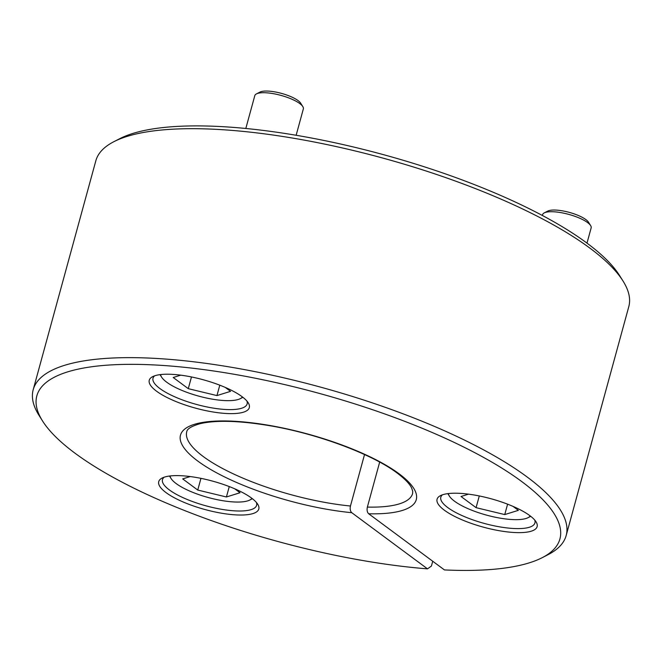 <?xml version="1.0" encoding="UTF-8"?>
<svg xmlns="http://www.w3.org/2000/svg" width="662" height="662" viewBox="0 0 662 662"><rect width="100%" height="100%" fill="white"/><g stroke="black" fill="none" stroke-linecap="round" stroke-linejoin="round"><path stroke-width="0.99" d="M164.151 477.211A48.789 13.836 -164.7 0 0 162.488 479.594A48.789 13.836 -164.7 0 0 169.373 489.93A48.789 13.836 -164.7 0 0 220.653 509.144A48.789 13.836 -164.7 0 0 256.599 505.346A48.789 13.836 -164.7 0 0 256.393 502.441M251.477 498.023A51.868 14.705 -164.7 0 0 204.384 479.081A51.868 14.705 -164.7 0 0 162.124 478.047A51.868 14.705 -164.7 0 0 166.054 492.619A51.868 14.705 -164.7 0 0 227.736 514.134A51.868 14.705 -164.7 0 0 257.708 504.196A51.868 14.705 -164.7 0 0 251.477 498.023M154.668 375.809A48.789 13.836 -164.7 0 0 153.013 378.201A48.789 13.836 -164.7 0 0 159.898 388.536A48.789 13.836 -164.7 0 0 211.178 407.751A48.789 13.836 -164.7 0 0 247.125 403.952A48.789 13.836 -164.7 0 0 246.918 401.048M242.002 396.629A51.868 14.705 -164.7 0 0 194.901 377.688A51.868 14.705 -164.7 0 0 152.649 376.653A51.868 14.705 -164.7 0 0 156.58 391.225A51.868 14.705 -164.7 0 0 218.261 412.74A51.868 14.705 -164.7 0 0 248.225 402.802A51.868 14.705 -164.7 0 0 242.002 396.629M442.473 494.812A48.789 13.836 -164.7 0 0 440.818 497.195A48.789 13.836 -164.7 0 0 447.702 507.531A48.789 13.836 -164.7 0 0 498.983 526.745A48.789 13.836 -164.7 0 0 534.929 522.947A48.789 13.836 -164.7 0 0 534.722 520.042M529.807 515.624A51.868 14.705 -164.7 0 0 482.714 496.682A51.868 14.705 -164.7 0 0 440.453 495.656A51.868 14.705 -164.7 0 0 444.384 510.22A51.868 14.705 -164.7 0 0 506.066 531.743A51.868 14.705 -164.7 0 0 536.038 521.805A51.868 14.705 -164.7 0 0 529.807 515.624M379.674 462.093L367.369 507.084A117.083 33.199 -164.7 0 0 412.616 493.538L412.716 491.262L411.665 488.084C409.737 483.939 404.937 478.949 397.266 473.131C372.392 454.19 317.131 433.544 269.103 425.6C239.032 420.643 216.052 420.006 200.181 423.672C191.583 426.146 187.106 428.835 186.75 431.74A117.083 33.199 -164.7 0 0 203.267 456.54A117.083 33.199 -164.7 0 0 350.455 506.016C349.826 509.02 350.264 511.254 351.77 512.702L427.52 568.857L431.425 566.043L432.733 561.252M113.856 141.701L119.772 138.664A271.147 76.883 15.3 0 1 340.698 144.043A271.147 76.883 15.3 0 1 586.896 243.062A271.147 76.883 15.3 0 1 619.458 275.359L623 280.986A276.277 78.339 -164.7 0 0 589.825 248.076A276.277 78.339 -164.7 0 0 338.961 147.179A276.277 78.339 -164.7 0 0 113.856 141.701A276.277 78.339 -164.7 0 0 95.833 160.783L33.191 389.736A276.277 78.339 15.3 0 1 236.773 368.204A276.277 78.339 15.3 0 1 527.192 477.029A276.277 78.339 15.3 0 1 566.167 535.541A276.277 78.339 15.3 0 1 548.144 554.624L542.228 557.669A271.147 76.883 -164.7 0 0 521.664 481.514A271.147 76.883 -164.7 0 0 199.221 369.015A271.147 76.883 -164.7 0 0 42.542 420.966A271.147 76.883 -164.7 0 0 75.104 453.271A271.147 76.883 -164.7 0 0 427.52 568.857M566.167 535.541L628.809 306.589A276.277 78.339 -164.7 0 0 623 280.986M42.542 420.966L39 415.339A276.277 78.339 15.3 0 1 33.191 389.736M350.455 506.016L364.53 454.537M542.228 557.669A271.147 76.883 -164.7 0 1 444.434 569.924L368.684 513.77C367.178 512.322 366.74 510.088 367.369 507.084M170.06 475.97A42.724 12.115 -164.7 0 0 171.053 478.502A42.724 12.115 -164.7 0 0 176.183 483.591A42.724 12.115 -164.7 0 0 214.976 499.198A42.724 12.115 -164.7 0 0 249.789 500.042A42.724 12.115 -164.7 0 0 251.932 498.362M252.379 498.709A44.776 12.694 15.3 0 1 252.156 498.825L249.789 500.042M190.217 476.557L182.695 478.899L197.748 490.062L226.421 496.98L240.041 492.735L234.729 488.804M171.053 478.502L169.629 476.251A44.776 12.694 15.3 0 1 169.497 476.036M229.267 486.57L226.421 496.98M200.95 478.353L197.748 490.062M160.585 374.576A42.724 12.115 -164.7 0 0 161.578 377.108A42.724 12.115 -164.7 0 0 166.708 382.197A42.724 12.115 -164.7 0 0 205.501 397.804A42.724 12.115 -164.7 0 0 240.314 398.648A42.724 12.115 -164.7 0 0 242.458 396.968M242.904 397.316A44.776 12.694 15.3 0 1 242.681 397.432L240.314 398.648M256.442 93.896L260 92.076A22.086 6.264 15.3 0 1 277.99 92.514A22.086 6.264 15.3 0 1 298.041 100.574A22.086 6.264 15.3 0 1 300.689 103.206L302.815 106.582A25.164 7.133 -164.7 0 0 299.795 103.586A25.164 7.133 -164.7 0 0 276.948 94.393A25.164 7.133 -164.7 0 0 256.442 93.896A25.164 7.133 -164.7 0 0 254.804 95.634L245.817 128.478M296.137 135.271L303.345 108.916A25.164 7.133 -164.7 0 0 302.815 106.582M180.743 375.164L173.212 377.505L188.273 388.668L216.946 395.586L230.558 391.341L225.254 387.411M161.578 377.108L160.154 374.858A44.776 12.694 15.3 0 1 160.022 374.642M219.792 385.176L216.946 395.586M191.475 376.959L188.273 388.668M448.389 493.571A42.724 12.115 -164.7 0 0 449.382 496.111A42.724 12.115 -164.7 0 0 454.513 501.2A42.724 12.115 -164.7 0 0 493.306 516.799A42.724 12.115 -164.7 0 0 528.119 517.651A42.724 12.115 -164.7 0 0 530.262 515.971M530.709 516.31A44.776 12.694 15.3 0 1 530.485 516.434L528.119 517.651M544.255 212.891L547.805 211.07A22.086 6.264 15.3 0 1 565.795 211.509A22.086 6.264 15.3 0 1 585.845 219.569A22.086 6.264 15.3 0 1 588.493 222.2L590.628 225.577A25.164 7.133 -164.7 0 0 587.599 222.581A25.164 7.133 -164.7 0 0 564.752 213.396A25.164 7.133 -164.7 0 0 544.255 212.891A25.164 7.133 -164.7 0 0 542.608 214.629L542.377 215.481M586.987 243.128L591.149 227.91A25.164 7.133 -164.7 0 0 590.628 225.577M468.547 494.158L461.025 496.508L476.077 507.663L504.75 514.581L518.363 510.344L513.058 506.405M449.382 496.111L447.959 493.852A44.776 12.694 15.3 0 1 447.826 493.637M507.597 504.171L504.75 514.581M479.28 495.954L476.077 507.663M351.77 512.702A122.222 34.656 15.3 0 1 197.739 461.025A122.222 34.656 15.3 0 1 236.317 421.38A122.222 34.656 15.3 0 1 399.029 473.752A122.222 34.656 15.3 0 1 368.684 513.77"/></g></svg>
